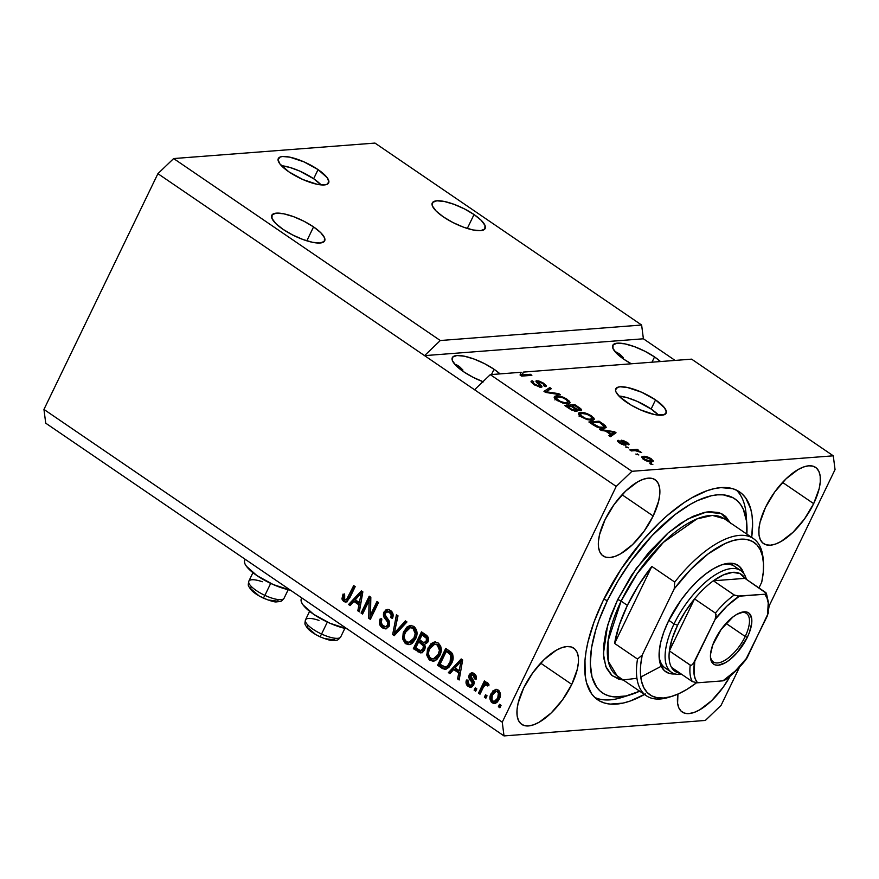 <?xml version="1.0" encoding="UTF-8"?>
<svg xmlns="http://www.w3.org/2000/svg" width="879" height="879" viewBox="0 0 879 879"><rect width="100%" height="100%" fill="white"/><g stroke="black" fill="none" stroke-linecap="round" stroke-linejoin="round"><path stroke-width="1.32" d="M313.649 178.745A27.963 8.252 25.8 0 0 281.423 165.702L289.839 167.417L299.618 171.031L313.649 178.745L318.066 169.603L313.649 178.745A27.963 8.252 25.8 0 1 321.121 184.887L313.649 178.745M288.883 171.844A27.963 8.252 -154.2 0 1 278.302 158.55A27.963 8.252 -154.2 0 1 318.066 169.603L327.186 177.69L328.9 181.92L326.757 184.447L324.307 184.942L317.143 184.282L302.925 179.558L288.883 171.844L279.775 163.758L278.05 159.528L280.203 157L282.642 156.506L289.817 157.154L304.035 161.89L318.066 169.603A27.963 8.252 -154.2 0 1 328.658 182.898A27.963 8.252 -154.2 0 1 288.883 171.844M651.119 409.032A27.963 8.252 25.8 0 0 618.893 395.989L627.309 397.715L637.088 401.318L651.119 409.032L655.536 399.89L651.119 409.032A27.963 8.252 25.8 0 1 658.591 415.185L651.119 409.032M626.364 402.132A27.963 8.252 -154.2 0 1 615.772 388.837A27.963 8.252 -154.2 0 1 655.536 399.89L664.656 407.977L666.37 412.207L664.227 414.734L654.613 414.58L640.395 409.845L630.704 404.889L619.497 396.605L615.904 391.759L615.52 389.815L617.673 387.287L620.113 386.793L627.287 387.452L641.505 392.177L655.536 399.89A27.963 8.252 -154.2 0 1 666.128 413.185A27.963 8.252 -154.2 0 1 626.364 402.132M474.034 214.542L467.298 228.463L474.034 214.542L481.231 220.343L485.01 225.442L484.779 229.067L480.582 230.65L473.056 229.968L463.343 227.112L452.927 222.53L443.39 216.904A29.359 8.669 -154.2 0 1 432.281 202.939A29.359 8.669 -154.2 0 1 474.034 214.542A29.359 8.669 -154.2 0 1 485.153 228.507A29.359 8.669 -154.2 0 1 443.39 216.904L436.193 211.103L432.413 206.005L432.644 202.39L436.841 200.797L444.367 201.489L454.08 204.335L464.497 208.927L474.034 214.542M313.55 226.892L306.826 240.813L313.55 226.892L320.758 232.693L324.527 237.791L324.296 241.406L320.099 243L312.572 242.318L302.859 239.462L292.443 234.869L282.906 229.254A29.359 8.669 -154.2 0 1 271.798 215.289A29.359 8.669 -154.2 0 1 313.55 226.892A29.359 8.669 -154.2 0 1 324.67 240.857A29.359 8.669 -154.2 0 1 282.906 229.254L275.709 223.453L271.93 218.355L272.16 214.729L276.358 213.147L283.884 213.828L293.597 216.684L304.013 221.266L313.55 226.892M616.454 352.138L619.871 354.204L616.454 352.138M623.42 357.709L619.871 354.204L623.42 357.709M654.536 356.918L651.987 362.203L654.536 356.918L660.503 361.544A29.359 8.669 -154.2 0 0 654.536 356.918A29.359 8.669 -154.2 0 0 612.784 345.315A29.359 8.669 -154.2 0 0 623.903 359.28L616.695 353.479L612.916 348.381L613.146 344.755L617.344 343.173L624.87 343.854L634.583 346.711L644.999 351.292L654.536 356.918M455.97 364.477L459.387 366.543L455.97 364.477M462.936 370.059L459.387 366.543L462.936 370.059M494.053 369.268L491.504 374.553L494.053 369.268L500.019 373.894A29.359 8.669 -154.2 0 0 494.053 369.268A29.359 8.669 -154.2 0 0 452.3 357.665A29.359 8.669 -154.2 0 0 463.42 371.619L456.212 365.818L452.443 360.72L452.663 357.105L456.86 355.523L464.387 356.204L474.1 359.061L484.516 363.642L494.053 369.268M813.668 503.645L782.541 482.406L813.668 503.645L804.483 518.984L793.045 532.256L781.079 541.464L775.465 544.068L770.4 545.189L766.07 544.793L762.653 542.881L760.258 539.53L759.006 534.871L758.918 529.092L760.005 522.401L765.521 507.348A46.147 19.942 -55.7 0 1 815.602 467.386A46.147 19.942 -55.7 0 1 813.668 503.645A46.147 19.942 -55.7 0 1 763.587 543.618A46.147 19.942 -55.7 0 1 765.521 507.348L774.696 492.02L786.134 478.747L798.11 469.54L803.714 466.936L808.779 465.804L813.108 466.211L816.525 468.122L818.92 471.463L820.184 476.121L820.272 481.912L819.173 488.603L813.668 503.645M653.185 515.995L622.057 494.756L653.185 515.995L644.01 531.323L632.561 544.606L620.596 553.814L614.981 556.418L609.916 557.539L605.598 557.143L602.17 555.231L599.786 551.88L598.522 547.221L598.434 541.442L599.522 534.751L605.038 519.698A46.147 19.942 -55.7 0 1 655.119 479.736A46.147 19.942 -55.7 0 1 653.185 515.995A46.147 19.942 -55.7 0 1 603.104 555.957A46.147 19.942 -55.7 0 1 605.038 519.698L614.212 504.37L625.65 491.086L637.627 481.89L643.23 479.275L648.295 478.154L652.625 478.561L656.053 480.472L658.437 483.813L659.7 488.471L659.788 494.251L658.69 500.942L653.185 515.995M571.779 684.389L540.651 663.151L571.779 684.389L562.604 699.717L551.155 713.001L539.19 722.208L533.586 724.812L528.521 725.933L524.192 725.527L520.764 723.626L518.379 720.275L517.116 715.616L517.028 709.836L518.127 703.145L523.631 688.092A46.147 19.942 -55.7 0 1 573.712 648.131A46.147 19.942 -55.7 0 1 571.779 684.389A46.147 19.942 -55.7 0 1 521.697 724.351A46.147 19.942 -55.7 0 1 523.631 688.092L532.806 672.765L544.255 659.481L556.22 650.273L561.824 647.669L566.889 646.548L571.218 646.944L574.646 648.856L577.031 652.207L578.294 656.866L578.382 662.645L577.283 669.337L571.779 684.389M301.805 597.929L301.343 598.863A32.435 9.57 25.8 0 0 314.935 615.157A32.435 9.57 25.8 0 0 347.128 628.859L329.911 623.233L313.627 614.289L303.057 604.906L301.497 602.247L301.057 599.994L301.75 598.247M644.472 694.487A125.84 54.377 -55.7 0 1 597.709 699.816A125.84 54.377 -55.7 0 1 602.994 600.917A125.84 54.377 -55.7 0 1 739.58 491.921A125.84 54.377 -55.7 0 1 751.666 537.41L752.6 523.291L752.072 515.753L750.754 508.985L745.744 498.019L742.118 493.921L737.778 490.812L732.778 488.713L720.978 487.614L714.286 488.636L707.166 490.68L691.872 497.789L683.851 502.777L667.447 515.391L659.228 522.895L643.131 539.926L621.014 569.284L602.994 600.917L594.05 621.947L587.963 641.967L586.084 651.35L584.985 660.217L585.216 675.984L586.546 682.752L591.545 693.718L595.171 697.816L599.511 700.926L604.51 703.024L610.136 704.101L623.002 703.112L630.133 701.057L645.428 693.949M440.291 340.525L641.626 325.032L374.981 143.079L173.646 158.561L440.291 340.525L173.646 158.561L157.912 173.668L424.557 355.632L440.291 340.525L641.626 325.032L643.395 338.789L675.094 360.423L643.395 338.789L424.557 355.632L157.912 173.668L43.95 409.427L502.25 722.164L616.212 486.417L424.557 355.632L440.291 340.525M374.981 143.079L641.626 325.032L643.395 338.789L424.557 355.632L616.212 486.417L631.946 471.309L833.27 455.816L691.619 359.148L523.379 372.092L522.214 374.915L530.356 374.289L531.872 375.322L521.665 376.113L520.038 375.003L521.17 372.267L490.284 374.641L631.946 471.309L490.284 374.641L474.561 389.749L490.284 374.641L521.17 372.267L520.038 375.003L521.665 376.113L531.872 375.322L530.356 374.289L522.214 374.915L523.379 372.092L521.577 376.058L522.214 374.498L520.181 374.652L522.214 374.498L523.379 372.092L691.619 359.148L833.27 455.816L835.05 469.573L769.169 605.862L835.05 469.573L833.27 455.816L631.946 471.309L616.212 486.417L502.25 722.164L43.95 409.427L45.73 423.184L504.019 735.921L45.73 423.184L43.95 409.427L157.912 173.668L173.646 158.561L374.981 143.079M541.167 387.265L541.354 385.54L540.53 387.265L541.354 385.54L539.354 383.771L538.981 384.541L539.354 383.771L537.717 382.134L537.278 383.035L538.278 381.739L542.673 383.497C544.431 384.738 544.738 385.452 543.596 385.639L545.244 386.661L546.244 386.2L543.815 383.376L543.464 384.09L543.815 383.376L536.783 380.695L536.19 381.925L536.783 380.695C535.432 380.992 535.805 381.958 537.915 383.596C539.783 384.958 540.354 385.837 539.618 386.233L539.234 387.035L539.618 386.233L534.926 384.354L534.608 385.013L534.926 384.354C532.883 382.892 532.52 382.035 533.817 381.794L532.169 380.761L531.356 382.453L532.169 380.761L530.993 381.288L533.597 384.354L540.475 387.254L534.047 384.661L531.004 381.277L532.169 380.761L533.817 381.794L533.092 382.607L534.289 383.892L539.19 386.233L540.047 385.639L536.014 380.97L538.695 380.926L542.958 382.815L546.222 385.628L545.244 386.661L543.596 385.639L544.255 384.98L542.145 383.145L537.717 381.969L541.903 386.222L541.167 387.265L542.035 386.892M560.341 394.748L545.529 392.397L543.969 391.331L549.825 387.573L551.375 388.639L545.859 391.715L558.769 393.671L560.341 394.748L558.769 393.671L545.859 391.715L551.375 388.639L549.825 387.573L543.969 391.331L545.529 392.397L545.859 391.715L545.54 392.397L560.341 394.748M556.846 400.22L554.188 397.462L554.451 396.44L556.176 395.891L563.197 397.22L569.405 401.187L570.064 402.582L569.076 403.549L562.703 403.032L556.846 400.22L562.703 403.032L567.856 403.758L569.977 402.901L567.34 399.418C562.758 396.715 559.033 395.539 556.176 395.891L554.155 397.165L556.846 400.22M581.085 416.767L578.437 413.998L578.69 412.976L580.415 412.427L587.436 413.767L593.655 417.723L594.303 419.129L593.325 420.085L586.941 419.569L581.085 416.767L586.941 419.569L592.094 420.305L594.215 419.448L591.578 415.965C586.996 413.251 583.282 412.075 580.415 412.427L578.393 413.701L581.085 416.767M605.587 431.062L601.258 430.424L599.687 429.359L614.553 431.743L616.036 432.754L610.476 436.72L608.905 435.643L610.685 434.545L605.587 431.062L610.685 434.545L608.905 435.643L610.476 436.72L616.036 432.754L614.553 431.743L599.687 429.359L601.258 430.424L605.587 431.062M652.844 464.519L649.867 463.596L652.844 464.519M651.581 461.882L645.79 460.662L641.637 457.124L644.867 456.355L649.109 457.585L653.13 460.629L653.075 461.42L651.581 461.882L653.174 461.277L651.273 458.816C648.01 456.882 645.373 456.058 643.362 456.333L641.681 456.97L643.582 459.409C646.9 461.365 649.559 462.189 651.581 461.882M638.835 454.959L635.858 454.036L638.835 454.959M635.165 450.641L631.309 450.938L629.793 449.905L637.22 449.334L638.736 450.367L637.55 450.455L641.692 452.586L635.165 450.641L641.692 452.586L637.55 450.455L638.736 450.367L637.22 449.334L629.793 449.905L631.309 450.938L635.165 450.641M628.419 447.85L625.441 446.928L628.419 447.85M625.43 445.203C626.606 444.983 626.266 444.17 624.398 442.763L623.936 443.73L624.398 442.763L623.134 441.577L622.662 442.544L623.266 441.203L626.079 442.423L628.419 444.829C629.529 444.532 629.078 443.686 627.079 442.313L626.771 442.961L627.079 442.313L621.607 440.181L621.167 441.071L621.607 440.181C620.64 440.533 621.112 441.434 623.046 442.884L624.057 443.895L623.387 444.906L623.738 444.181L620.618 442.928L620.332 443.51L619.871 441.313L618.223 440.291L617.695 441.401L618.223 440.291C616.992 440.599 617.399 441.478 619.453 442.939L625.43 445.203L621.387 444.093L617.563 441.17L618.223 440.291L619.871 441.313L620.211 442.642L623.738 444.181L620.981 440.698L623.409 440.456L628.946 443.983L628.419 444.829L626.079 442.423L623.156 441.214L626.123 444.444L625.43 445.203L626.2 444.895M603.895 428.315L596.896 427.007L588.886 421.986L599.104 421.206L605.345 425.601L606.06 427.633L603.895 428.315L606.191 427.425L605.345 425.601L599.104 421.206L588.886 421.986L593.193 424.92C597.566 427.59 601.137 428.721 603.895 428.315M580.821 410.669C582.305 410.394 581.821 409.416 579.382 407.746L579.041 408.46L579.382 407.746L574.866 404.659L574.284 405.856L574.866 404.659L564.648 405.45L569.142 408.504L576.547 411.284L572.053 410.229L564.648 405.45L574.866 404.659L581.601 409.746L580.481 410.68L577.053 409.724L577.58 410.867L576.547 411.284L577.58 410.867L577.053 409.724L581.634 410.317M705.354 720.439L504.019 735.921L502.25 722.164L504.019 735.921L705.354 720.439L721.088 705.332L705.354 720.439M369.07 600.665L362.587 614.069L361.071 613.037L369.213 596.193L370.828 597.291L370.488 614.915L376.981 601.489L378.497 602.522L370.356 619.365L368.73 618.256L369.07 600.665L368.73 618.256L370.356 619.365L378.497 602.522L376.981 601.489L370.488 614.915L370.828 597.291L369.213 596.193L361.071 613.037L362.587 614.069L369.07 600.665L370.531 600.555L369.07 600.665M386.299 628.749L382.321 627.826L385.595 628.87L389.287 626.057L386.189 628.782L383.233 628.364L380.047 625.299L379.453 621.244L380.189 618.805L381.816 619.629L381.288 622.255L382.189 624.771L385.167 626.672L387.178 625.925L387.936 622.662L383.936 617.003L383.387 614.014L385.562 610.081L387.727 609.411L389.562 609.872L391.99 611.85L392.979 613.916L392.452 618.453L390.836 617.64L391.199 614.663L388.979 612.048L386.2 612.158L385.046 614.663L389.606 621.794L389.287 626.057L388.979 620.497L385.09 615.201L385.441 613.168L387.408 611.663L389.507 612.366C391.276 613.685 391.715 615.432 390.836 617.64L392.452 618.453C393.792 615.113 393.111 612.41 390.408 610.367L387.397 609.422L383.947 612.092C382.914 614.893 383.486 617.333 385.639 619.398C387.54 620.915 388.243 622.804 387.749 625.068L385.628 626.683L383.409 625.947C381.343 624.332 380.816 622.222 381.816 619.629L380.189 618.805C378.651 622.508 379.365 625.507 382.321 627.826L383.782 627.716C380.816 625.398 380.113 622.387 381.651 618.695M406.966 621.947L394.231 635.66L392.66 634.594L396.44 614.773L398 615.838L394.319 633.1L405.384 620.882L406.966 621.947L405.384 620.882L394.319 633.1L398 615.838L396.44 614.773L392.66 634.594L394.231 635.66L406.966 621.947M409.669 644.56L405.252 643.461L402.659 638.956L403.197 632.913L406.724 627.188L409.955 625.507L413.932 626.419L416.503 629.803L416.954 634.297L415.514 639.011L412.471 643.142L409.032 644.67L405.571 643.681L408.933 644.681L411.097 644.043L415.514 639.011C417.986 634.188 417.459 629.99 413.932 626.419L410.526 625.43L403.857 631.331L402.549 638.11L403.999 638L405.318 631.221L403.857 631.331L405.318 631.221L411.24 625.43M433.918 661.107L429.194 659.755L426.897 655.492L427.447 649.449L430.974 643.736L434.193 642.055L438.171 642.956L440.742 646.351L441.192 650.845L439.753 655.547L436.709 659.689L433.27 661.206L429.809 660.228L433.171 661.217L435.347 660.579L439.753 655.547C442.225 650.724 441.697 646.526 438.171 642.956L434.764 641.978L428.106 647.867L426.787 654.657L428.249 654.536L429.556 647.757L428.106 647.867L429.556 647.757L435.479 641.978M487.043 695.794L485.878 698.201L484.362 697.168L485.527 694.762L487.043 695.794L485.527 694.762L484.362 697.168L485.878 698.201L487.043 695.794M495.295 703.332L492.119 702.75L494.569 703.453L499.316 699.058L497.283 702.101L495.349 703.31L493.141 703.277L491.229 701.969L489.966 697.201L492.855 690.927L496.141 689.345L499.118 690.828L500.448 694.256L499.316 699.058C501.14 695.619 500.788 692.619 498.25 690.059L495.789 689.356L491.108 693.63C489.218 697.102 489.559 700.134 492.119 702.75L493.569 702.629C491.02 700.025 490.68 696.981 492.57 693.509L491.108 693.63L492.57 693.509L496.536 689.367L494.317 690.806L492.064 694.663M346.469 601.928L343.667 601.445L342.14 599.544L343.052 594.05L344.678 594.863L344.074 598.841L345.216 599.775L346.59 599.489L353.688 585.601L355.204 586.634L347.293 601.467L345.491 602.093L343.667 601.445L345.744 602.093L349.677 598.061L355.204 586.634L353.688 585.601L346.809 599.28L344.678 599.522L344.678 594.863L343.052 594.05L341.964 598.698L343.414 598.588L344.513 593.929M453.663 669.523L449.96 673.688L448.378 672.611L461.178 658.953L462.651 659.953L459.179 679.972L457.596 678.907L458.75 673.006L453.663 669.523L458.75 673.006L457.596 678.907L459.179 679.972L462.651 659.953L461.178 658.953L448.378 672.611L449.96 673.688L453.663 669.523L455.113 669.413L453.663 669.523M471.43 687.07L468.177 686.411L470.704 687.224L473.66 684.906L472.001 686.818L469.661 687.114L466.925 685.246L466.046 682.895L466.463 680.005L468.078 680.818L467.881 683.027L469.122 684.73L470.704 685.202L472.001 684.17L472.155 682.697L468.848 677.489L470.122 673.6L471.441 672.929L473.583 673.292L476.22 676.193L476.011 679.533L474.385 678.72L474.528 676.863L473.451 675.468L472.056 674.896L470.759 675.819L474.023 681.599L473.66 684.906C474.561 682.565 474.067 680.555 472.177 678.874L470.814 677.017L470.825 675.665L471.902 674.896L473.451 675.468L474.385 678.72L476.011 679.533C476.836 677.061 476.242 675.105 474.242 673.677L471.77 672.885L469.188 674.874C468.496 677.335 469.133 679.434 471.089 681.17L472.199 682.818L472.001 684.17L470.584 685.224L469.122 684.73L468.078 680.818L466.463 680.005C465.529 682.686 466.101 684.818 468.177 686.411L469.628 686.29C467.562 684.708 466.991 682.576 467.925 679.896M476.814 688.817L475.649 691.224L474.133 690.18L475.297 687.785L476.814 688.817L475.297 687.785L474.133 690.18L475.649 691.224L476.814 688.817M487.823 682.95L484.977 683.895L486.439 683.785L484.977 683.895L485.922 681.939L484.406 680.906L478.495 693.157L480.406 693.355L478.495 693.157L480 694.19L483.076 687.839L480 694.19L478.495 693.157L484.406 680.906L485.922 681.939L484.977 683.895L487.449 682.763L488.933 684.576L487.515 685.939L486.395 684.906L485.087 685.049L483.076 687.839L484.549 685.521L486.603 685.016L487.515 685.939L488.933 684.576L486.988 682.719M501.052 705.354L499.887 707.76L498.371 706.727L499.536 704.321L501.052 705.354L499.536 704.321L498.371 706.727L499.887 707.76L501.052 705.354M451.542 663.447L448.784 667.513L445.356 669.369L442.555 668.6L437.588 665.238L445.73 648.405L450.982 652.064L452.674 654.262L453.135 658.327L451.542 663.447C453.52 660.03 453.674 656.58 452.004 653.097L445.73 648.405L437.588 665.238L441.884 668.172L443.346 668.062L439.039 665.128L437.588 665.238L439.039 665.128L446.785 649.12L439.039 665.128L443.346 668.062L441.884 668.172L445.389 669.358L451.542 663.447M421.7 652.756L417.833 651.768L419.294 651.658L414.8 648.592L413.339 648.702L420.964 652.91L424.634 649.834L422.59 652.317L420.678 652.91L413.339 648.702L421.481 631.858L426.754 635.517L428.359 637.934L427.688 642.417L424.623 644.329L425.359 647.087L424.634 649.834L424.799 644.318M353.852 601.423L350.15 605.576L348.578 604.499L361.379 590.842L362.851 591.853L359.368 611.872L357.797 610.795L358.951 604.895L353.852 601.423L358.951 604.895L357.797 610.795L359.368 611.872L362.851 591.853L361.379 590.842L348.578 604.499L350.15 605.576L353.852 601.423L355.314 601.302L353.852 601.423M739.58 667.073L721.088 705.332L739.58 667.073M730.24 675.984L723.087 687.367L711.638 700.651L699.673 709.858L694.058 712.462L688.993 713.583L684.675 713.188L681.247 711.276L678.863 707.925L677.599 703.266L677.94 694.091A46.147 19.942 -55.7 0 0 682.181 712.012A46.147 19.942 -55.7 0 0 730.24 675.984M245.087 559.582L244.395 561.329L244.834 563.582L246.395 566.241L256.965 575.624L273.248 584.557L290.466 590.194A32.435 9.57 25.8 0 1 258.272 576.492A32.435 9.57 25.8 0 1 244.692 560.198L245.142 559.264M347.183 599.709L344.678 599.522M346.139 599.412L348.271 599.17L346.809 599.28L348.271 599.17L349.556 597.05L348.095 597.16L349.556 597.05L354.742 586.315L348.974 598.159L346.678 599.665M341.964 598.698L343.667 601.445L345.117 601.324L343.414 598.588L341.964 598.698M344.271 594.468L343.601 599.434L344.799 601.093L346.952 601.983M450.564 672.995L448.378 672.611L449.839 672.501L462.002 659.514L449.839 672.501L450.564 672.995M459.343 678.984L457.596 678.907L459.058 678.786L460.211 672.885L458.75 673.006L460.211 672.885L455.113 669.413L460.211 672.885L459.343 678.984M462.288 662.096L461.947 663.744M461.805 664.447L462.244 662.294M455.113 667.897L461.068 661.206L462.453 661.096L461.068 661.206L460.222 665.238L461.684 665.117L460.222 665.238L459.212 670.688L460.662 670.578L459.212 670.688L455.113 667.897L459.212 670.688L461.068 661.206L455.113 667.897M470.584 685.224L473.462 684.06L472.001 684.17L473.462 684.06L473.649 682.708L472.199 682.818L473.649 682.708L472.55 681.06L471.089 681.17L472.55 681.06C470.584 679.324 469.957 677.226 470.65 674.764L469.188 674.874L470.65 674.764L472.528 672.929M474.913 675.358L476.231 678.808L474.385 678.72L475.847 678.61L474.913 675.358L471.902 674.896M467.793 680.324L467.914 684.367L471.122 687.004M473.517 674.786L474.583 675.149M472.902 672.82L470.353 675.588L470.309 677.379L471.638 679.885M471.496 679.709L473.704 683.06L473.232 684.444L471.748 685.104M476.055 690.389L474.133 690.18L475.594 690.07L476.352 688.499L476.055 690.389M479.945 693.048L485.472 681.632L479.945 693.048M488.977 685.829L488.054 684.906L486.603 685.016M487.12 684.708L488.548 685.323M500.294 706.925L498.371 706.727L499.832 706.617L500.59 705.046L500.294 706.925M491.68 695.838L491.372 698.365M491.559 699.618L493.108 702.277L495.712 703.354M497.371 691.312L499.657 692.586L500.052 695.586L497.877 700.113L495.536 701.277M497.294 700.662L496.635 701.046M494.317 701.387L495.778 701.277L499.195 698.025L497.745 698.146L499.195 698.025C500.569 695.685 500.448 693.564 498.822 691.674L497.36 691.784C498.986 693.674 499.107 695.794 497.745 698.146L494.317 701.387L492.998 701.024C491.372 699.124 491.251 697.003 492.625 694.652L496.031 691.41L498.822 691.674L496.031 691.41M486.274 697.366L484.362 697.168L485.823 697.047L486.581 695.476L486.274 697.366M446.103 669.227L443.346 668.062L445.433 669.095M445.444 667.128L448.938 665.996L447.477 666.117L448.938 665.996L451.498 662.283L450.048 662.392L451.498 662.283L452.213 654.778L450.751 654.899L452.213 654.778L450.312 653.042L448.85 653.152L450.312 653.042L447.752 651.295L446.29 651.405L450.751 654.899L450.048 662.392L447.477 666.117L445.444 667.128L440.049 664.304L446.29 651.405L447.752 651.295L451.795 654.262L452.806 656.646L452.245 660.514L449.323 665.612M452.806 656.646L452.85 657.635M448.938 665.996L446.554 667.018M426.787 654.657L429.809 660.228L431.27 660.118L428.249 654.536L426.787 654.657M435.654 641.934L432.424 643.626L429.216 648.537L428.194 653.657L429.161 657.789M430.073 659.085L434.006 661.118M435.819 644.109L438.149 644.505L439.742 645.812M440.467 647.076L440.928 650.108L439.95 653.855L437.962 657.096L435.555 658.701M433.27 658.975L434.72 658.854L439.72 654.35L438.258 654.459L439.72 654.35L440.928 650.108L439.467 650.229L440.928 650.108L438.687 644.823L437.226 644.933L439.467 650.229L438.258 654.459L433.27 658.975L430.743 658.25C428.139 655.591 427.754 652.493 429.6 648.933L434.676 644.186L438.687 644.823L434.676 644.186M424.623 644.329L427.963 641.912C429.095 638.956 428.447 636.638 426.007 634.946L421.481 631.858L413.339 648.702L414.8 648.592L422.535 632.583L414.8 648.592L422.14 652.8M422.052 650.526L424.568 648.702L423.118 648.812L424.568 648.702C425.425 646.483 424.876 644.801 422.92 643.659L421.459 643.769L422.92 643.659L420.129 641.747L418.668 641.868L421.459 643.769C423.414 644.911 423.964 646.592 423.118 648.812L420.382 650.603L415.811 647.768L418.668 641.868L420.129 641.747L424.843 645.746L424.568 648.702L422.272 650.537M425.315 642.461L427.765 641.044L426.315 641.154L427.765 641.044C428.523 638.945 427.919 637.418 425.985 636.44L424.524 636.561L425.985 636.44L423.502 634.748L422.052 634.869L424.524 636.561C426.469 637.528 427.062 639.055 426.315 641.154L423.865 642.582L419.613 639.89L422.052 634.869L423.502 634.748L427.93 638.264L427.348 641.747L425.106 642.395M425.996 642.538L423.865 642.582L426.117 641.516L426.469 638.385L422.052 634.869L419.613 639.89L423.865 642.582M422.414 650.537L420.382 650.603L422.887 649.229L423.381 645.856L418.668 641.868L415.811 647.768L420.382 650.603M402.549 638.11L405.571 643.681L407.032 643.571L403.999 638L402.549 638.11M411.416 625.398L408.186 627.079L404.966 631.99L403.955 637.11L404.922 641.252M405.834 642.538L409.768 644.571M411.581 627.573L413.35 627.716L415.503 629.265M416.217 630.529L416.69 633.572L415.712 637.319L413.723 640.56L411.317 642.164M409.021 642.428L410.482 642.318L415.481 637.813L414.02 637.923L415.481 637.813L416.69 633.572L415.229 633.682L416.69 633.572L414.448 628.276L412.987 628.397L415.229 633.682L414.02 637.923L409.021 642.428L406.505 641.714C403.9 639.055 403.516 635.946 405.362 632.386L410.438 627.639L414.448 628.276L410.438 627.639M394.858 634.979L392.66 634.594L394.122 634.473L394.385 633.089L394.122 634.473L394.858 634.979M394.671 631.572L397.715 615.641L394.671 631.572M395.77 632.99L394.319 633.1L395.77 632.99L397.693 630.77L396.242 630.88L397.693 630.77L406.219 621.442L395.77 632.99M385.628 626.683L389.199 624.958C389.694 622.695 389.001 620.805 387.101 619.288L385.639 619.398L387.101 619.288C384.947 617.223 384.376 614.784 385.409 611.982L383.947 612.092L385.409 611.982L388.155 609.433M388.727 611.564L390.968 612.256L392.452 613.938L392.737 617.75L390.836 617.64L392.298 617.519C393.177 615.322 392.726 613.564 390.968 612.256L387.408 611.663M381.409 619.277L380.827 622.431L381.475 625.123L383.782 627.716L386.65 628.771M388.254 609.411L385.925 611.081L384.848 613.916M384.848 615.058L389.551 623.365L388.639 625.804L386.628 626.562M362.994 613.234L361.071 613.037L362.533 612.916L370.268 596.918L362.533 612.916L362.994 613.234M371.949 614.806L370.488 614.915L371.949 614.806L378.036 602.214L371.949 614.806M370.762 618.53L368.73 618.256L370.191 618.146L370.531 600.555L370.191 618.146L370.762 618.53M350.765 604.895L348.578 604.499L350.04 604.389L362.203 591.402L350.04 604.389L350.765 604.895M359.544 610.883L357.797 610.795L359.258 610.685L360.412 604.785L358.951 604.895L360.412 604.785L355.314 601.302L360.412 604.785L359.544 610.883M362.489 593.984L362.148 595.632M362.005 596.347L362.445 594.193M355.303 599.786L361.269 593.105L362.653 592.995L361.269 593.105L360.423 597.127L361.884 597.017L360.423 597.127L359.401 602.587L360.862 602.478L359.401 602.587L355.303 599.786L359.401 602.587L361.269 593.105L355.303 599.786M497.745 698.146L498.393 693.081L497.02 691.586L495.185 691.63L492.273 695.432L491.965 699.717L493.163 701.123L494.822 701.299L497.745 698.146M448.85 653.152L446.29 651.405L440.049 664.304L444.455 667.007L447.477 666.117L450.795 660.623L451.279 656.261L448.85 653.152M439.467 650.229L439.017 647.208L437.511 645.142L434.951 644.175L432.699 644.878L430.556 647.197L428.721 651.317L428.48 653.899L429.468 656.954L431.82 658.789L435.182 658.338L437.973 655.042L439.467 650.229M415.229 633.682L414.767 630.661L413.273 628.606L410.713 627.628L408.449 628.331L406.318 630.661L404.483 634.77L404.241 637.363L405.23 640.417L407.581 642.252L410.943 641.791L413.734 638.495L415.229 633.682M650.921 464.321L651.328 463.486L650.921 464.321M642.351 458.42L643.362 456.333L642.351 458.42M650.943 459.497L651.273 458.816L650.943 459.497M651.603 462.486L650.57 461.552M643.714 458.761L642.538 458.717M644.878 457.366L650.174 458.871L651.306 460.387L649.526 461.816L649.988 460.86L644.681 459.354L644.406 459.937L643.56 457.838L644.878 457.366L643.538 458.124L645.79 459.981L648.977 460.86L651.306 460.387L648.669 458.058L644.878 457.366M636.912 454.762L637.319 453.927L636.912 454.762M636.583 450.663L637.22 449.334L636.583 450.663M640.297 452.322L640.659 451.575L640.297 452.322M626.496 447.653L626.903 446.818L626.496 447.653M618.223 440.291L617.563 440.72M618.948 442.587L619.871 441.313M621.607 440.181L621.003 440.434M628.419 444.829L629.034 444.466M613.355 434.149L614.553 431.743L613.355 434.149M609.839 436.281L610.685 434.545L609.85 436.27M613.07 434.742L610.213 436.511L613.07 434.742L614.234 432.336L613.07 434.742M607.279 431.314L614.234 432.336L612.96 433.061L611.795 435.468L612.96 433.061L611.377 434.105L610.213 436.511L611.377 434.105L607.279 431.314L606.949 431.996L607.279 431.314L611.377 434.105L614.234 432.336L607.279 431.314M598.522 422.392L599.104 421.206L598.522 422.392M602.873 424.7L603.214 424.008L602.873 424.7M603.763 427.655L605.345 425.601L604.433 428.249M604.521 428.348L603.708 427.612M591.6 422.931L599.423 422.327L603.84 425.502L604.247 426.634L601.906 428.293L602.401 427.271L599.324 427.073L598.995 427.743L599.324 427.073L594.204 424.7L593.874 425.37L594.204 424.7L591.6 422.931L591.27 423.612L591.6 422.931L599.324 427.073L602.906 427.227L604.302 426.502L599.423 422.327L591.6 422.931M578.898 414.877L580.415 412.427L579.25 414.833L579.975 414.8M591.226 416.69L591.578 415.965L591.226 416.69M591.875 419.514L592.589 420.25M580.261 414.8L578.811 414.888M592.842 420.612L591.611 419.272M591.182 420.953L592.38 418.195L590.941 416.459L586.787 414.218L581.92 413.46C584.041 413.119 586.864 413.987 590.391 416.064L592.281 418.657L591.479 420.327L592.281 418.657L590.128 420.261L590.611 419.272C588.49 419.558 585.711 418.69 582.272 416.668L581.953 417.327L582.272 416.668L580.316 414.086L581.92 413.46L580.755 413.712L580.459 414.976L584.557 417.954L589.018 419.25L592.281 418.657M576.283 411.295L577.053 409.724L576.283 411.295M579.184 410.493L579.558 408.944L575.185 405.79L572.13 406.021L575.185 405.79L577.668 407.482C579.635 408.702 580.129 409.427 579.129 409.647L578.778 410.383L579.129 409.647L576.393 408.856L575.251 411.229L576.393 408.856L574.811 407.845L574.47 408.537L574.811 407.845L572.13 406.021L571.8 406.702L572.13 406.021L576.393 408.856L579.129 409.647M575.031 410.251L575.284 409.196L570.943 406.109L567.362 406.384L570.361 408.438L570.042 409.109L570.361 408.438L571.965 409.427L571.669 410.032L571.965 409.427L575.031 410.251L574.613 411.108L575.031 410.251L571.965 409.427L567.362 406.384L567.032 407.065L567.362 406.384L570.943 406.109L573.734 408.021C575.712 409.295 576.141 410.043 575.031 410.251L575.668 409.988L575.152 411.218M554.66 398.33L556.176 395.891L555.012 398.297L555.737 398.264M566.988 400.143L567.34 399.418L566.988 400.143M567.636 402.967L568.339 403.714M556.011 398.264L554.572 398.341M568.603 404.065L567.373 402.725M566.944 404.417L568.142 401.659L566.702 399.912L562.538 397.671L557.671 396.923C559.802 396.583 562.626 397.451 566.153 399.516L568.043 402.121L567.23 403.791L568.043 402.121L565.889 403.725L566.373 402.725C564.252 403.011 561.472 402.142 558.033 400.121L557.715 400.78L558.033 400.121L556.077 397.539L557.671 396.923L556.517 397.165L556.22 398.429L560.319 401.417L564.779 402.703L568.043 402.121M545.222 392.188L545.826 391.792L545.222 392.188M546.189 391.562L548.661 389.979L549.825 387.573L548.826 390.089L546.189 391.562M547.76 392.759L548.111 392.034L547.76 392.759M558.396 394.44L558.769 393.671L558.396 394.44M532.421 383.486L533.817 381.794M539.585 387.123L539.618 386.233M536.783 380.695L535.959 381.057M543.98 385.881L544.266 385.299L543.596 385.639M537.717 382.134L538.278 381.739M521.643 376.102L522.214 374.915L521.643 376.102M529.784 375.487L530.356 374.289L529.784 375.487M483.373 381.838L472.957 377.245L463.42 371.619A29.359 8.669 -154.2 0 0 482.956 381.684M631.331 363.785L623.903 359.28A29.359 8.669 -154.2 0 0 631.331 363.785M260.744 596.599L263.37 598.138C257.426 595.281 253.174 592.347 250.614 589.326C248.131 585.15 247.801 586.458 248.823 581.195A19.58 5.779 25.8 0 0 264.898 595.369L263.37 598.138L264.898 595.369A19.58 5.779 -154.2 0 1 248.801 581.261A19.58 5.779 -154.2 0 1 262.316 581.744M284.104 598.17A19.58 5.779 -154.2 0 1 264.898 595.369L270.688 583.392L264.898 595.369A19.58 5.779 25.8 0 0 284.071 598.236L288.191 589.71M250.911 587.216L250.933 588.194M251.493 589.369L258.25 595.171M263.392 597.929L266.084 599.082M268.721 600.027L276.775 601.093M277.775 600.643L278.269 599.907M317.407 635.275L320.033 636.803C314.089 633.946 309.837 631.012 307.276 627.991C304.793 623.815 304.464 625.123 305.485 619.86A19.58 5.779 25.8 0 0 321.56 634.034L320.033 636.803L321.56 634.034A19.58 5.779 -154.2 0 1 305.463 619.926A19.58 5.779 -154.2 0 1 318.978 620.42M340.766 636.835A19.58 5.779 -154.2 0 1 321.56 634.034L327.351 622.057L321.56 634.034A19.58 5.779 25.8 0 0 340.733 636.901L344.854 628.375M307.573 625.881L307.595 626.859M308.155 628.035L314.913 633.836M325.384 638.692L333.427 639.758M334.438 639.308L334.932 638.572M737.349 569.021A61.519 26.579 124.3 0 0 721.274 564.988A61.519 26.579 -55.7 0 1 734.569 566.373M675.16 673.951A64.321 27.787 -55.7 0 1 659.162 657.745A64.321 27.787 -55.7 0 1 668.425 621.2A64.321 27.787 -55.7 0 1 722.802 564.472A64.321 27.787 -55.7 0 1 743.722 573.471L739.525 566.505L734.756 563.846L728.724 563.285L721.67 564.856L713.847 568.482L705.573 574.042L697.168 581.316L688.938 590.018L681.214 599.83L668.425 621.2L663.854 631.946L660.744 642.175L659.217 651.504L659.338 659.569L661.096 666.051L664.425 670.721L669.194 673.38L675.226 673.94M670.633 696.728A95.086 41.082 -55.7 0 1 646.296 695.728A95.086 41.082 -55.7 0 1 637.517 659.052L614.608 643.417A95.086 41.082 -55.7 0 1 627.375 605.378L621.123 601.104A95.086 41.082 124.3 0 1 724.329 518.753L712.429 515.413L696.981 518.907L663.436 542.332L637.088 573.712L621.123 601.104A2.802 0.824 25.8 0 0 617.585 599.797L636.407 568.175L668.304 532.773L687.675 519.039L706.32 512.039L721.263 513.567L730.537 522.994M626.298 695.904A125.84 54.377 -55.7 0 1 594.764 697.432A125.84 54.377 124.3 0 0 621.651 697.53L630.617 694.729A117.456 50.751 -55.7 0 1 607.367 600.588L603.807 599.269L607.367 600.588L618.08 580.788L630.726 561.56L652.262 535.421L675.215 514.479L690.323 504.326L697.596 500.558L711.254 495.778L717.495 494.833L723.263 494.855L733.174 497.822L737.217 500.722L740.612 504.546L743.304 509.238L746.513 521.093L746.853 534.124A117.456 50.751 -55.7 0 0 746.842 524.422A117.456 50.751 -55.7 0 0 692.114 503.326A117.456 50.751 -55.7 0 0 607.367 600.588L599.017 620.2L595.83 629.716L591.578 647.658L590.292 663.612L592.017 676.962L596.687 687.202L600.071 691.015L604.126 693.927L608.784 695.882L614.036 696.882L626.046 695.959L639.692 691.191M639.659 691.202A117.456 50.751 -55.7 0 1 630.617 694.729M730.856 523.675L725.79 516.577L722.417 514.16L718.528 512.523L709.353 511.677L704.145 512.468L692.773 516.434L680.478 523.466L667.721 533.278L648.801 552.364L631.594 575.185L617.585 599.797A2.802 0.824 -154.2 0 1 621.123 601.104A95.086 41.082 124.3 0 0 617.135 675.83L608.301 661.316L608.103 640.791L621.123 601.104L627.375 605.378A95.086 41.082 -55.7 0 1 651.822 566.439L674.731 582.074A95.086 41.082 -55.7 0 1 753.49 538.651A95.086 41.082 -55.7 0 1 763.28 560.945M661.206 666.282L640.758 677.061M763.411 562.472L763.192 559.352A95.086 41.082 124.3 0 0 674.731 582.074L674.193 588.908A92.284 39.874 -55.7 0 1 763.411 562.472A92.284 39.874 -55.7 0 1 761.73 582.173L758.951 587.93L761.73 582.173L763.236 572.504L763.488 563.769L762.5 556.154L760.28 549.804L756.874 544.848L752.347 541.398L746.809 539.508L740.36 539.234L733.119 540.563L725.252 543.486L708.276 553.803L690.784 569.372L674.193 588.908L642.219 655.053L640.725 664.722L640.461 673.457L641.461 681.071L643.681 687.422L647.087 692.377L651.603 695.838L657.151 697.717L663.601 698.003L670.831 696.662L678.698 693.751L687.037 689.301L696.498 682.807A92.284 39.874 -55.7 0 1 672.105 696.289A92.284 39.874 -55.7 0 1 642.219 655.053L637.517 659.052A95.086 41.082 124.3 0 0 669.117 697.223L672.105 696.289M746.842 524.422L746.183 515.05A125.84 54.377 124.3 0 0 736.283 490.042A125.84 54.377 -55.7 0 1 746.359 519.961M636.934 678.258L622.848 680.016L612.202 675.764L605.763 666.447L603.401 653.8L607.587 625.354L617.585 599.797L610.63 616.146L605.895 631.715L603.576 645.911L603.763 658.184L606.433 668.062L611.498 675.16L618.761 679.214L623.343 680.06M665.216 668.007A61.519 26.579 -55.7 0 1 659.074 656.13A61.519 26.579 124.3 0 0 668.699 669.622M651.822 566.439L638.451 585.425L627.375 605.378L619.266 625.101L614.608 643.417L651.822 566.439L674.731 582.074L674.193 588.908L642.219 655.053L637.517 659.052L614.608 643.417L651.822 566.439M745.216 636.484A29.359 12.691 124.3 0 0 740.272 612.707A29.359 12.691 -55.7 0 1 746.447 613.41A29.359 12.691 -55.7 0 1 745.216 636.484L726.021 623.387L745.216 636.484A29.359 12.691 -55.7 0 1 713.341 661.92A29.359 12.691 -55.7 0 1 710.43 656.426A29.359 12.691 124.3 0 0 724.516 660.525A29.359 12.691 124.3 0 0 745.216 636.484L747.337 637.275L745.216 636.484M714.946 639.758A31.04 13.416 -55.7 0 1 741.195 612.388A31.04 13.416 -55.7 0 1 747.337 637.275L737.437 652.317L729.405 660.03L725.417 662.711L718.231 665.216L715.319 664.953L713.023 663.667L710.562 658.283L710.507 654.383L712.737 644.944L721.121 629.452L732.877 617.003L736.866 614.322L744.052 611.817L746.963 612.081L749.271 613.366L751.721 618.75L751.776 622.651L749.545 632.089L747.337 637.275A31.04 13.416 -55.7 0 1 724.944 662.975A31.04 13.416 -55.7 0 1 710.474 657.404A31.04 13.416 -55.7 0 1 714.946 639.758M690.63 665.315L669.391 650.921A58.728 25.37 124.3 0 0 671.512 667.392L676.511 672.193L680.159 673.292A58.728 25.37 -55.7 0 1 671.512 667.392A58.728 25.37 -55.7 0 1 669.391 650.921A58.728 25.37 -55.7 0 1 677.588 625.233L674.05 623.925A61.519 26.579 124.3 0 0 681.599 674.281A61.519 26.579 -55.7 0 1 671.468 672.281A61.519 26.579 -55.7 0 1 674.05 623.925L668.831 620.365L674.05 623.925A61.519 26.579 -55.7 0 1 740.821 570.636A61.519 26.579 -55.7 0 1 746.381 579.349A61.519 26.579 124.3 0 0 715.781 574.525A61.519 26.579 124.3 0 0 674.05 623.925L677.588 625.233L672.182 638.648L669.391 650.921L694.542 598.885L685.235 611.652L677.588 625.233A58.728 25.37 -55.7 0 1 694.542 598.885A58.728 25.37 -55.7 0 1 713.374 580.788L744.942 578.36L739.953 573.569L732.646 572.361L723.571 574.833L713.374 580.788A58.728 25.37 -55.7 0 1 744.942 578.36L766.444 593.369L764.796 594.237L737.36 596.105M745.469 660.184L767.543 615.52L768.224 602.906L767.004 598.006L764.796 594.237L739.36 596.193L726.955 606.081L715.023 619.563L694.355 662.25L691.685 665.172L690.224 665.139A58.728 25.37 124.3 0 0 692.344 681.61L671.512 667.392L692.344 681.61A58.728 25.37 -55.7 0 1 690.224 665.139L669.391 650.921L694.542 598.885L715.374 613.092L716.132 614.586L715.023 619.563L693.081 664.074M746.458 658.909L747.26 657.47A55.926 24.162 -55.7 0 1 722.934 680.84L697.486 682.796A55.926 24.162 -55.7 0 1 694.74 661.513L694.058 674.127L695.278 679.027L697.486 682.796L692.344 681.61L697.486 682.796L722.934 680.84L735.327 670.952L747.26 657.47L768.565 612.531M734.635 595.259L713.374 580.788L744.942 578.36L765.774 592.578L766.224 593.852L764.796 594.237A55.926 24.162 -55.7 0 1 767.543 615.52L769.169 605.895L766.356 593.149M713.374 580.788A58.728 25.37 124.3 0 0 694.542 598.885L715.374 613.092A58.728 25.37 -55.7 0 1 734.207 595.006L713.374 580.788M715.374 613.092L716.088 616.355L715.023 619.563A55.926 24.162 -55.7 0 1 739.36 596.193L734.207 595.006A58.728 25.37 124.3 0 0 715.374 613.092M722.934 680.84L724.362 680.445M651.306 460.387L650.141 462.793M643.56 457.838L642.999 458.992M624.068 444.049L623.618 444.972M623.035 441.302L622.508 442.412M604.247 426.634L603.093 429.04M580.316 414.086L579.151 416.492M556.077 397.539L554.913 399.945M537.717 381.947L537.223 382.991M248.823 581.195L252.943 572.668M263.37 598.138C270.556 601.016 274.951 602.258 276.533 601.884C281.39 601.247 280.555 602.324 284.071 598.236M305.485 619.86L309.606 611.334M320.033 636.803C327.219 639.681 331.614 640.923 333.196 640.549C338.052 639.912 337.217 640.989 340.733 636.901M729.966 563.23L740.821 570.636M646.296 695.728L617.135 675.83M724.329 518.753L753.49 538.651M660.601 664.865L671.468 672.281M745.941 659.635C739.03 668.348 731.822 675.303 724.318 680.478"/></g></svg>
